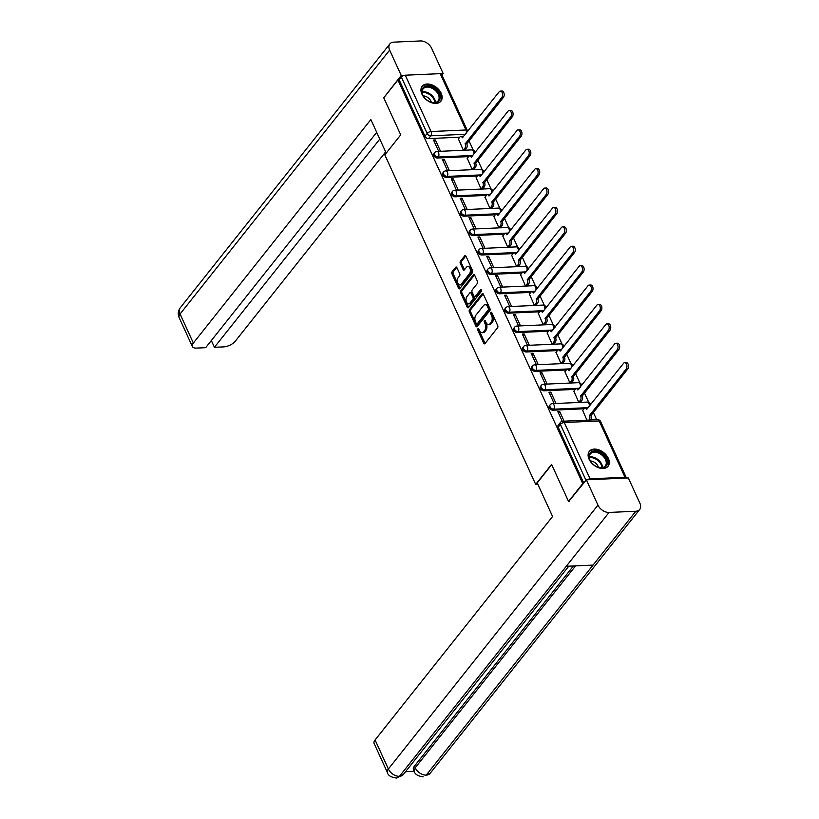 <?xml version="1.0" encoding="UTF-8"?>
<svg xmlns="http://www.w3.org/2000/svg" width="819" height="819" viewBox="0 0 819 819"><rect width="100%" height="100%" fill="white"/><g stroke="black" fill="none" stroke-linecap="round" stroke-linejoin="round"><path stroke-width="1.23" d="M477.897 328.798A1.054 0.624 -92.6 0 0 477.794 330.272L483.732 343.233A1.505 0.891 -92.6 0 0 484.5 343.857A1.505 0.891 -92.6 0 0 484.991 343.581L497.583 327.723A1.505 0.891 -92.6 0 0 497.727 325.614L491.789 312.643A1.054 0.624 -92.6 0 0 490.816 313.882L491.584 315.561A4.822 2.856 -92.6 0 1 491.134 322.287L490.079 323.607A4.822 2.856 -92.6 0 1 488.503 324.519A4.822 2.856 -92.6 0 1 486.056 322.522L485.288 320.843A1.054 0.624 -92.6 0 0 484.305 322.072L485.073 323.751A4.822 2.856 -92.6 0 1 484.623 330.477L483.568 331.797A4.822 2.856 -92.6 0 1 482.002 332.709A4.822 2.856 -92.6 0 1 479.545 330.712L478.777 329.033A1.054 0.624 -92.6 0 0 477.897 328.798M478.91 329.32A1.054 0.624 -92.6 0 0 479.033 330.211L484.971 343.181A1.505 0.891 -92.6 0 0 485.104 343.427M491.922 312.94A1.054 0.624 -92.6 0 0 492.045 313.831L492.813 315.499L491.584 315.561M485.411 321.13A1.054 0.624 -92.6 0 0 485.534 322.021L486.302 323.7L485.073 323.751M589.086 459.224A11.968 7.955 38.5 0 0 598.423 467.68A11.968 7.955 38.5 0 0 608.077 466.236A11.968 7.955 38.5 0 0 608.333 458.364A11.968 7.955 38.5 0 0 598.996 449.907A11.968 7.955 38.5 0 0 589.332 451.351A11.968 7.955 38.5 0 0 589.086 459.224M421.928 94.134A11.968 7.955 38.5 0 0 431.275 102.59A11.968 7.955 38.5 0 0 440.929 101.146A11.968 7.955 38.5 0 0 441.185 93.274A11.968 7.955 38.5 0 0 431.838 84.818A11.968 7.955 38.5 0 0 422.184 86.251A11.968 7.955 38.5 0 0 421.928 94.134M456.9 267.639A1.505 0.891 -92.6 0 0 456.132 267.014A1.505 0.891 -92.6 0 0 455.64 267.291L452.108 271.744A1.505 0.891 -92.6 0 0 451.965 273.843L458.558 288.247A1.505 0.891 -92.6 0 0 459.326 288.872A1.505 0.891 -92.6 0 0 459.817 288.585L472.409 272.727A1.505 0.891 -92.6 0 0 472.553 270.628L465.96 256.224A1.505 0.891 -92.6 0 0 465.192 255.6A1.505 0.891 -92.6 0 0 464.701 255.886L460.432 261.261A1.505 0.891 -92.6 0 0 460.288 263.36L463.114 269.523A1.505 0.891 -92.6 0 0 463.882 270.147A1.505 0.891 -92.6 0 0 464.373 269.871L466.492 267.199A4.034 2.396 -92.6 0 1 467.803 266.441A4.034 2.396 -92.6 0 1 470.208 269.175A4.034 2.396 -92.6 0 1 469.482 273.73L461.189 284.173A4.034 2.396 -92.6 0 1 459.868 284.93A4.034 2.396 -92.6 0 1 457.463 282.197A4.034 2.396 -92.6 0 1 458.2 277.641L459.582 275.901A1.505 0.891 -92.6 0 0 459.725 273.802L456.9 267.639M569.215 501.423L568.55 501.453L551.586 464.393L535.687 484.408L384.817 154.883L400.716 134.869L383.753 97.809L397.932 79.955L582.739 483.589L583.404 483.558M568.55 501.453L582.739 483.589M469.482 309.705A1.505 0.891 -92.6 0 0 469.348 311.804L475.941 326.208A1.505 0.891 -92.6 0 0 476.709 326.832A1.505 0.891 -92.6 0 0 477.201 326.546L489.793 310.688A1.505 0.891 -92.6 0 0 489.936 308.589L483.343 294.185A1.505 0.891 -92.6 0 0 482.575 293.56A1.505 0.891 -92.6 0 0 482.084 293.847L469.482 309.705L470.72 309.654A1.505 0.891 -92.6 0 0 470.577 311.752L477.17 326.157A1.505 0.891 -92.6 0 0 477.313 326.402M467.25 307.227L460.657 292.823A1.505 0.891 -92.6 0 1 460.8 290.725L473.392 274.867A1.505 0.891 -92.6 0 1 473.884 274.58A1.505 0.891 -92.6 0 1 474.651 275.204L477.467 281.367A1.505 0.891 -92.6 0 1 477.334 283.476L472.225 289.906A1.505 0.891 -92.6 0 0 472.082 292.004L473.955 296.089A1.505 0.891 -92.6 0 0 474.723 296.713A1.505 0.891 -92.6 0 0 475.215 296.437L480.528 289.742A1.054 0.624 -92.6 0 1 481.316 291.451L468.509 307.565A1.505 0.891 -92.6 0 1 468.018 307.852A1.505 0.891 -92.6 0 1 467.25 307.227L468.478 307.176L461.885 292.772L460.657 292.823M459.746 137.203L428.562 138.606L430.774 135.821A3.071 2.037 -141.5 0 1 427.17 133.446L401.382 77.109A3.071 1.392 -24.6 0 1 405.272 75.205L440.192 73.649A3.071 1.392 -24.6 0 1 441.554 74.16L467.352 130.497A3.071 1.392 -24.6 0 0 465.98 129.975L440.192 73.649M596.682 419.727L593.314 412.346M588.728 402.344L584.428 392.946M579.852 382.944L575.542 373.556M570.966 363.554L566.666 354.156M562.09 344.154L557.78 334.756M553.204 324.754L548.904 315.356M544.328 305.354L540.018 295.956M535.442 285.954L531.142 276.556M526.566 266.554L522.256 257.156M517.68 247.154L513.38 237.766M508.794 227.764L504.494 218.366M499.918 208.364L495.618 198.966M491.031 188.964L486.732 179.566M482.156 169.564L477.856 160.166M473.269 150.164L468.97 140.766M397.932 79.955L399.17 79.893L401.382 77.109M626.412 478.03A3.071 1.392 155.4 0 0 626.361 477.805A3.071 1.392 155.4 0 0 624.989 477.282L590.069 478.849A3.071 1.392 155.4 0 0 587.315 479.78M582.719 410.493L586.936 420.157M564.107 421.181L559.694 411.527L558.497 413.032M559.694 411.527L557.841 411.609L562.274 421.294M550.808 392.127L548.955 392.209L554.084 403.409L555.937 403.317L550.808 392.127L549.61 393.642M573.843 391.103L578.757 402.303L580.538 402.057M541.932 372.727L540.079 372.809L545.198 384.009L547.051 383.927L541.932 372.727L540.735 374.242M564.956 371.703L569.881 382.903L571.662 382.657M533.046 353.337L531.193 353.419L536.322 364.609L538.175 364.527L533.046 353.337L531.848 354.842M556.081 352.303L560.995 363.503L562.776 363.267M524.17 333.937L522.317 334.019L527.436 345.208L529.289 345.127L524.17 333.937L522.972 335.442M547.194 332.903L552.119 344.103L553.9 343.867M515.284 314.537L513.431 314.619L518.56 325.808L520.413 325.727L515.284 314.537L514.086 316.042M538.318 313.503L543.232 324.703L545.014 324.467M506.398 295.137L504.555 295.219L509.674 306.408L511.527 306.326L506.398 295.137L505.2 296.642M529.432 294.103L534.357 305.303L536.138 305.067M497.522 275.737L495.669 275.819L500.798 287.008L502.641 286.926L497.522 275.737L496.324 277.242M520.556 274.703L525.47 285.913L527.252 285.667M488.636 256.337L486.793 256.419L491.912 267.618L493.765 267.526L488.636 256.337L487.438 257.852M511.67 255.313L516.594 266.513L518.376 266.267M479.76 236.937L477.907 237.029L483.036 248.218L484.879 248.137L479.76 236.937L478.562 238.452M502.794 235.913L507.708 247.113L509.49 246.867M470.874 217.547L469.031 217.629L474.15 228.818L476.003 228.736L470.874 217.547L469.676 219.052M493.908 216.513L498.832 227.713L500.604 227.477M461.998 198.147L460.145 198.229L465.274 209.418L467.117 209.336L461.998 198.147L460.8 199.652M485.032 197.113L489.946 208.313L491.728 208.077M453.112 178.747L451.269 178.829L456.388 190.018L458.241 189.936L453.112 178.747L451.914 180.252M476.146 177.713L481.07 188.913L482.841 188.677M444.236 159.347L442.383 159.429L447.502 170.618L449.355 170.536L444.236 159.347L443.038 160.852M467.27 158.313L472.184 169.513L473.966 169.277M435.35 139.947L433.497 140.029L438.626 151.218L440.479 151.136L435.35 139.947L434.152 141.452M458.384 138.913L463.308 150.123L465.079 149.877M468.622 156.603L437.448 158.006L438.226 157.013A3.071 2.037 -141.5 0 1 435.124 155.426A3.071 2.037 -141.5 0 1 434.684 152.621L433.906 153.603A3.071 2.037 38.5 0 0 434.336 156.419A3.071 2.037 38.5 0 0 437.448 158.006M477.508 176.003L446.324 177.395L447.113 176.413A3.071 2.037 -141.5 0 1 444 174.826A3.071 2.037 -141.5 0 1 443.57 172.021L442.782 173.004A3.071 2.037 38.5 0 0 443.222 175.819A3.071 2.037 38.5 0 0 446.324 177.395M486.384 195.403L455.21 196.795L455.999 195.813A3.071 2.037 -141.5 0 1 452.887 194.226A3.071 2.037 -141.5 0 1 452.457 191.411L451.668 192.404A3.071 2.037 38.5 0 0 452.098 195.209A3.071 2.037 38.5 0 0 455.21 196.795M495.27 214.803L464.086 216.196L464.875 215.213A3.071 2.037 -141.5 0 1 461.762 213.626A3.071 2.037 -141.5 0 1 461.332 210.811L460.544 211.804A3.071 2.037 38.5 0 0 460.984 214.609A3.071 2.037 38.5 0 0 464.086 216.196M504.146 234.203L472.972 235.596L473.761 234.603A3.071 2.037 -141.5 0 1 470.649 233.026A3.071 2.037 -141.5 0 1 470.219 230.211L469.43 231.204A3.071 2.037 38.5 0 0 469.86 234.009A3.071 2.037 38.5 0 0 472.972 235.596M513.032 253.603L481.859 254.996L482.637 254.003A3.071 2.037 -141.5 0 1 479.524 252.426A3.071 2.037 -141.5 0 1 479.095 249.611L478.316 250.594A3.071 2.037 38.5 0 0 478.746 253.409A3.071 2.037 38.5 0 0 481.859 254.996M521.908 272.993L490.735 274.396L491.523 273.403A3.071 2.037 -141.5 0 1 488.411 271.816A3.071 2.037 -141.5 0 1 487.981 269.011L487.192 269.994A3.071 2.037 38.5 0 0 487.622 272.809A3.071 2.037 38.5 0 0 490.735 274.396M530.794 292.393L499.621 293.786L500.399 292.803A3.071 2.037 -141.5 0 1 497.287 291.216A3.071 2.037 -141.5 0 1 496.857 288.411L496.079 289.394A3.071 2.037 38.5 0 0 496.509 292.209A3.071 2.037 38.5 0 0 499.621 293.786M539.67 311.793L508.497 313.186L509.285 312.203A3.071 2.037 -141.5 0 1 506.173 310.616A3.071 2.037 -141.5 0 1 505.743 307.811L504.954 308.794A3.071 2.037 38.5 0 0 505.384 311.609A3.071 2.037 38.5 0 0 508.497 313.186M548.556 331.193L517.383 332.586L518.161 331.603A3.071 2.037 -141.5 0 1 515.049 330.016A3.071 2.037 -141.5 0 1 514.619 327.201L513.841 328.194A3.071 2.037 38.5 0 0 514.271 330.999A3.071 2.037 38.5 0 0 517.383 332.586M557.442 350.593L526.259 351.986L527.047 351.003A3.071 2.037 -141.5 0 1 523.935 349.416A3.071 2.037 -141.5 0 1 523.505 346.601L522.717 347.594A3.071 2.037 38.5 0 0 523.146 350.399A3.071 2.037 38.5 0 0 526.259 351.986M566.318 369.993L535.145 371.386L535.923 370.393A3.071 2.037 -141.5 0 1 532.811 368.816A3.071 2.037 -141.5 0 1 532.381 366.001L531.603 366.994A3.071 2.037 38.5 0 0 532.033 369.799A3.071 2.037 38.5 0 0 535.145 371.386M575.204 389.394L544.021 390.786L544.809 389.793A3.071 2.037 -141.5 0 1 541.697 388.206A3.071 2.037 -141.5 0 1 541.267 385.401L540.479 386.384A3.071 2.037 38.5 0 0 540.909 389.199A3.071 2.037 38.5 0 0 544.021 390.786M584.08 408.783L552.907 410.186L553.685 409.193A3.071 2.037 -141.5 0 1 550.573 407.606A3.071 2.037 -141.5 0 1 550.143 404.801L549.365 405.784A3.071 2.037 38.5 0 0 549.795 408.599A3.071 2.037 38.5 0 0 552.907 410.186M535.687 484.408L537.858 484.316M399.17 79.893L424.959 136.23A3.071 2.037 38.5 0 0 428.562 138.606M583.773 483.097L558.179 427.201A3.071 2.037 -141.5 0 1 558.241 425.184L560.452 422.399A3.071 2.037 -141.5 0 0 560.391 424.426L585.984 480.313M482.002 332.709L483.23 332.657A4.822 2.856 -92.6 0 0 484.807 331.746L483.568 331.797M486.302 323.7A4.822 2.856 -92.6 0 1 485.851 330.426L484.807 331.746M488.503 324.519L489.742 324.457A4.822 2.856 -92.6 0 0 491.318 323.546L490.079 323.607M492.813 315.499A4.822 2.856 -92.6 0 1 492.362 322.225L491.318 323.546M483.2 293.939L470.72 309.654M476.3 323.638A1.054 0.624 -92.6 0 0 477.18 323.874L488.237 309.951A1.054 0.624 -92.6 0 0 488.339 308.476L487.53 306.705A4.822 2.856 -92.6 0 0 485.073 304.719A4.822 2.856 -92.6 0 0 483.497 305.62L475.941 315.141A4.822 2.856 -92.6 0 0 475.491 321.867L476.3 323.638M476.842 324.068L478.071 324.017A1.054 0.624 -92.6 0 0 478.419 323.812L477.18 323.874M485.073 304.719L486.312 304.658A4.822 2.856 -92.6 0 1 488.759 306.654L489.578 308.425A1.054 0.624 -92.6 0 1 489.475 309.899L478.419 323.812M474.508 274.959L462.029 290.673A1.505 0.891 -92.6 0 0 461.885 292.772M474.723 296.713L475.952 296.662A1.505 0.891 -92.6 0 0 476.443 296.376L481.449 290.08M466.922 296.58A4.034 2.396 -92.6 0 0 466.185 301.126A4.034 2.396 -92.6 0 0 468.601 303.869A4.034 2.396 -92.6 0 0 469.911 303.102L472.829 299.426A1.505 0.891 -92.6 0 0 472.972 297.328L471.099 293.243A1.505 0.891 -92.6 0 0 470.331 292.618A1.505 0.891 -92.6 0 0 469.84 292.895L466.922 296.58M468.601 303.869L469.83 303.808A4.034 2.396 -92.6 0 0 471.15 303.05L469.911 303.102M470.331 292.618L471.57 292.557A1.505 0.891 -92.6 0 1 472.338 293.182L474.211 297.277A1.505 0.891 -92.6 0 1 474.068 299.375L471.15 303.05M459.868 284.93L461.107 284.879A4.034 2.396 -92.6 0 0 462.418 284.111L461.189 284.173M467.803 266.441L469.041 266.39A4.034 2.396 -92.6 0 1 471.447 269.123A4.034 2.396 -92.6 0 1 470.71 273.679L462.418 284.111M465.816 255.978L461.67 261.21A1.505 0.891 -92.6 0 0 461.527 263.308L464.353 269.471A1.505 0.891 -92.6 0 0 464.486 269.717M456.756 267.383L453.337 271.693A1.505 0.891 -92.6 0 0 453.204 273.792L459.797 288.196A1.505 0.891 -92.6 0 0 459.93 288.442M588.974 420.075L589.24 419.748A3.071 1.822 -92.6 0 0 589.526 415.468L626.146 369.052A3.532 2.099 -92.6 0 0 626.791 365.069A3.532 2.099 -92.6 0 0 624.682 362.663A3.532 2.099 -92.6 0 0 623.535 363.339L586.732 409.367A3.071 1.822 -92.6 0 0 585.165 408.097A3.071 1.822 -92.6 0 0 584.172 408.681L582.596 410.667M585.165 408.097L586.773 408.026A3.071 1.822 87.4 0 1 587.725 408.415M624.682 362.663L626.289 362.592A3.532 2.099 87.4 0 1 628.398 364.998A3.532 2.099 87.4 0 1 627.753 368.98L591.123 415.397A3.071 1.822 87.4 0 1 590.837 419.676L589.24 419.748M591.042 415.202L589.434 415.274M578.808 402.293L580.354 400.348A3.071 1.822 -92.6 0 0 580.64 396.068L617.27 349.652A3.532 2.099 -92.6 0 0 617.915 345.669A3.532 2.099 -92.6 0 0 615.796 343.274A3.532 2.099 -92.6 0 0 614.649 343.939L577.856 389.977A3.071 1.822 -92.6 0 0 576.289 388.697A3.071 1.822 -92.6 0 0 575.286 389.281L573.709 391.267M576.289 388.697L577.897 388.626A3.071 1.822 87.4 0 1 578.838 389.015M615.796 343.274L617.403 343.202A3.532 2.099 87.4 0 1 619.512 345.598A3.532 2.099 87.4 0 1 618.867 349.58L582.248 395.997A3.071 1.822 87.4 0 1 581.961 400.276L580.354 400.348M580.405 402.221L581.961 400.276M582.155 395.802L580.558 395.874M569.922 382.903L571.467 380.948A3.071 1.822 -92.6 0 0 571.754 376.668L608.384 330.262A3.532 2.099 -92.6 0 0 609.029 326.269A3.532 2.099 -92.6 0 0 606.92 323.874A3.532 2.099 -92.6 0 0 605.763 324.539L568.97 370.577A3.071 1.822 -92.6 0 0 567.403 369.297A3.071 1.822 -92.6 0 0 566.4 369.881L564.823 371.867M567.403 369.297L569.01 369.226A3.071 1.822 87.4 0 1 569.963 369.625M606.92 323.874L608.527 323.802A3.532 2.099 87.4 0 1 610.636 326.197A3.532 2.099 87.4 0 1 609.991 330.19L573.361 376.597A3.071 1.822 87.4 0 1 573.075 380.876L571.467 380.948M571.529 382.831L573.075 380.876M573.28 376.412L571.672 376.484M551.709 464.66L537.213 482.913L552.579 516.482L375.082 739.966L388.37 769L597.952 505.128L586.373 479.821L568.734 501.443M597.952 505.128A9.439 6.276 38.5 0 0 609.049 512.438L566.277 566.287L593.048 565.09L635.82 511.24L609.049 512.438M635.82 511.24A9.439 6.276 38.5 0 0 639.711 509.459A9.439 6.276 38.5 0 0 639.905 503.255L628.327 477.948L586.373 479.821M405.528 771.713L414.25 771.324M387.407 772.501C387.95 775.419 390.96 777.262 396.437 778.05L399.457 776.31A9.439 6.276 38.5 0 1 388.37 769A9.204 4.177 155.4 0 0 387.407 772.501L374.109 743.468A9.204 4.177 -24.6 0 1 375.082 739.966M414.445 766.123L415.213 767.802L414.24 771.303L413.472 769.625A9.204 4.177 -24.6 0 1 414.445 766.123L573.413 565.97M575.593 565.878L415.213 767.802A9.439 6.276 38.5 0 0 426.238 775.112L430.129 773.341L639.711 509.459M386.22 153.112L370.853 119.564L193.356 343.048A9.204 4.177 155.4 0 0 192.383 346.55A9.204 4.177 155.4 0 0 196.478 348.095L205.671 347.686L376.709 132.34M389.844 43.929A9.439 6.276 38.5 0 0 389.639 50.133L180.057 314.005A9.204 4.177 155.4 0 0 179.095 317.506C177.651 314.179 178.04 310.944 180.252 307.801L389.844 43.929A9.439 6.276 38.5 0 1 393.734 42.148L420.505 40.95A9.439 6.276 38.5 0 1 431.593 48.26L443.181 73.567L441.973 75.082M389.639 50.133L401.228 75.44L404.627 75.287M440.755 73.669L443.181 73.567M211.343 340.55L214.435 347.297L223.628 346.887A9.204 4.177 155.4 0 0 235.309 341.165L385.657 151.873M214.435 347.297L379.801 139.087M401.228 75.44L384.06 97.42M601.985 467.905A10.36 6.89 -141.5 0 1 598.024 467.25A10.36 6.89 -141.5 0 1 590.632 461.373A10.36 6.89 -141.5 0 1 594.297 451.115A10.36 6.89 -141.5 0 1 606.469 459.142A10.36 6.89 -141.5 0 1 601.985 467.905M597.839 467.178A9.593 6.378 38.5 0 0 601.341 467.731A9.593 6.378 38.5 0 0 605.292 465.919A9.593 6.378 38.5 0 0 603.951 457.135A9.593 6.378 38.5 0 0 594.225 452.19A9.593 6.378 38.5 0 0 590.274 453.992A9.593 6.378 38.5 0 0 590.734 461.537M607.463 466.891A11.896 7.903 38.5 0 0 605.773 456.009A11.896 7.903 38.5 0 0 593.724 449.877A11.896 7.903 38.5 0 0 588.841 452.098M598.464 467.373A6.828 4.545 38.5 0 0 590.407 460.974M434.828 102.815A10.36 6.89 -141.5 0 1 430.866 102.15A10.36 6.89 -141.5 0 1 423.474 96.284A10.36 6.89 -141.5 0 1 427.139 86.026A10.36 6.89 -141.5 0 1 439.312 94.042A10.36 6.89 -141.5 0 1 434.828 102.815M430.692 102.088A9.593 6.378 38.5 0 0 434.193 102.641A9.593 6.378 38.5 0 0 438.145 100.829A9.593 6.378 38.5 0 0 436.793 92.045A9.593 6.378 38.5 0 0 427.068 87.09A9.593 6.378 38.5 0 0 423.116 88.902A9.593 6.378 38.5 0 0 423.587 96.447M440.315 101.802A11.896 7.903 38.5 0 0 438.626 90.909A11.896 7.903 38.5 0 0 426.576 84.777A11.896 7.903 38.5 0 0 421.683 87.009M431.316 102.283A6.828 4.545 38.5 0 0 423.249 95.884M561.046 363.503L562.592 361.548A3.071 1.822 -92.6 0 0 562.878 357.268L599.508 310.862A3.532 2.099 -92.6 0 0 600.153 306.869A3.532 2.099 -92.6 0 0 598.034 304.473A3.532 2.099 -92.6 0 0 596.887 305.139L560.083 351.177A3.071 1.822 -92.6 0 0 558.527 349.908A3.071 1.822 -92.6 0 0 557.524 350.481L555.947 352.467M558.527 349.908L560.124 349.836A3.071 1.822 87.4 0 1 561.076 350.225M598.034 304.473L599.641 304.402A3.532 2.099 87.4 0 1 601.75 306.797A3.532 2.099 87.4 0 1 601.105 310.79L564.486 357.197A3.071 1.822 87.4 0 1 564.199 361.476L562.592 361.548M562.643 363.431L564.199 361.476M564.393 357.012L562.796 357.084M552.16 344.103L553.705 342.147A3.071 1.822 -92.6 0 0 553.992 337.868L590.622 291.462A3.532 2.099 -92.6 0 0 591.267 287.469A3.532 2.099 -92.6 0 0 589.158 285.073A3.532 2.099 -92.6 0 0 588.001 285.739L551.207 331.777A3.071 1.822 -92.6 0 0 549.641 330.507A3.071 1.822 -92.6 0 0 548.638 331.081L547.061 333.067M549.641 330.507L551.248 330.436A3.071 1.822 87.4 0 1 552.201 330.825M589.158 285.073L590.765 285.002A3.532 2.099 87.4 0 1 592.874 287.397A3.532 2.099 87.4 0 1 592.229 291.39L555.599 337.797A3.071 1.822 87.4 0 1 555.313 342.076L553.705 342.147M553.767 344.031L555.313 342.076M555.517 337.612L553.91 337.684M543.284 324.703L544.83 322.758A3.071 1.822 -92.6 0 0 545.116 318.468L581.746 272.062A3.532 2.099 -92.6 0 0 582.391 268.069A3.532 2.099 -92.6 0 0 580.272 265.673A3.532 2.099 -92.6 0 0 579.125 266.339L542.321 312.377A3.071 1.822 -92.6 0 0 540.765 311.107A3.071 1.822 -92.6 0 0 539.762 311.681L538.185 313.667M540.765 311.107L542.362 311.036A3.071 1.822 87.4 0 1 543.314 311.425M580.272 265.673L581.879 265.602A3.532 2.099 87.4 0 1 583.988 267.997A3.532 2.099 87.4 0 1 583.343 271.99L546.723 318.396A3.071 1.822 87.4 0 1 546.437 322.686L544.83 322.758M544.881 324.631L546.437 322.686M546.631 318.212L545.034 318.284M534.397 305.303L535.943 303.358A3.071 1.822 -92.6 0 0 536.23 299.068L572.86 252.661A3.532 2.099 -92.6 0 0 573.505 248.669A3.532 2.099 -92.6 0 0 571.396 246.273A3.532 2.099 -92.6 0 0 570.239 246.939L533.445 292.977A3.071 1.822 -92.6 0 0 531.879 291.707A3.071 1.822 -92.6 0 0 530.876 292.291L529.299 294.277M531.879 291.707L533.486 291.636A3.071 1.822 87.4 0 1 534.438 292.025M571.396 246.273L573.003 246.202A3.532 2.099 87.4 0 1 575.112 248.597A3.532 2.099 87.4 0 1 574.467 252.59L537.837 298.996A3.071 1.822 87.4 0 1 537.551 303.286L535.943 303.358M536.005 305.231L537.551 303.286M537.755 298.812L536.148 298.884M525.511 285.903L527.067 283.958A3.071 1.822 -92.6 0 0 527.354 279.678L563.984 233.261A3.532 2.099 -92.6 0 0 564.619 229.279A3.532 2.099 -92.6 0 0 562.51 226.883A3.532 2.099 -92.6 0 0 561.363 227.549L524.559 273.577A3.071 1.822 -92.6 0 0 523.003 272.307A3.071 1.822 -92.6 0 0 522 272.891L520.423 274.877M523.003 272.307L524.6 272.236A3.071 1.822 87.4 0 1 525.552 272.625M562.51 226.883L564.117 226.812A3.532 2.099 87.4 0 1 566.226 229.207A3.532 2.099 87.4 0 1 565.581 233.19L528.961 279.607A3.071 1.822 87.4 0 1 528.664 283.886L527.067 283.958M527.119 285.831L528.664 283.886M528.869 279.412L527.262 279.484M516.635 266.513L518.181 264.557A3.071 1.822 -92.6 0 0 518.468 260.278L555.098 213.861A3.532 2.099 -92.6 0 0 555.743 209.879A3.532 2.099 -92.6 0 0 553.634 207.483A3.532 2.099 -92.6 0 0 552.477 208.149L515.683 254.187A3.071 1.822 -92.6 0 0 514.117 252.907A3.071 1.822 -92.6 0 0 513.114 253.491L511.537 255.477M514.117 252.907L515.724 252.836A3.071 1.822 87.4 0 1 516.676 253.225M553.634 207.483L555.231 207.412A3.532 2.099 87.4 0 1 557.35 209.807A3.532 2.099 87.4 0 1 556.705 213.79L520.075 260.207A3.071 1.822 87.4 0 1 519.789 264.486L518.181 264.557M518.243 266.431L519.789 264.486M519.993 260.012L518.386 260.084M507.749 247.113L509.305 245.157A3.071 1.822 -92.6 0 0 509.592 240.878L546.222 194.472A3.532 2.099 -92.6 0 0 546.857 190.479A3.532 2.099 -92.6 0 0 544.748 188.083A3.532 2.099 -92.6 0 0 543.601 188.749L506.797 234.787A3.071 1.822 -92.6 0 0 505.241 233.517A3.071 1.822 -92.6 0 0 504.238 234.091L502.661 236.077M505.241 233.517L506.838 233.446A3.071 1.822 87.4 0 1 507.79 233.835M544.748 188.083L546.355 188.012A3.532 2.099 87.4 0 1 548.464 190.407A3.532 2.099 87.4 0 1 547.819 194.4L511.189 240.806A3.071 1.822 87.4 0 1 510.902 245.086L509.305 245.157M509.357 247.041L510.902 245.086M511.107 240.622L509.5 240.694M498.873 227.713L500.419 225.757A3.071 1.822 -92.6 0 0 500.706 221.478L537.336 175.071A3.532 2.099 -92.6 0 0 537.981 171.079A3.532 2.099 -92.6 0 0 535.872 168.683A3.532 2.099 -92.6 0 0 534.715 169.349L497.921 215.387A3.071 1.822 -92.6 0 0 496.355 214.117A3.071 1.822 -92.6 0 0 495.352 214.691L493.775 216.677M496.355 214.117L497.962 214.046A3.071 1.822 87.4 0 1 498.914 214.435M535.872 168.683L537.469 168.612A3.532 2.099 87.4 0 1 539.588 171.007A3.532 2.099 87.4 0 1 538.943 175L502.313 221.406A3.071 1.822 87.4 0 1 502.027 225.686L500.419 225.757M500.481 227.641L502.027 225.686M502.231 221.222L500.624 221.294M489.987 208.313L491.543 206.357A3.071 1.822 -92.6 0 0 491.83 202.078L528.45 155.671A3.532 2.099 -92.6 0 0 529.094 151.679A3.532 2.099 -92.6 0 0 526.986 149.283A3.532 2.099 -92.6 0 0 525.839 149.949L489.035 195.987A3.071 1.822 -92.6 0 0 487.479 194.717A3.071 1.822 -92.6 0 0 486.476 195.291L484.899 197.277M487.479 194.717L489.076 194.646A3.071 1.822 87.4 0 1 490.028 195.035M526.986 149.283L528.593 149.212A3.532 2.099 87.4 0 1 530.702 151.607A3.532 2.099 87.4 0 1 530.057 155.6L493.427 202.006A3.071 1.822 87.4 0 1 493.14 206.286L491.543 206.357M491.595 208.241L493.14 206.286M493.345 201.822L491.738 201.894M481.111 188.913L482.657 186.967A3.071 1.822 -92.6 0 0 482.944 182.678L519.574 136.271A3.532 2.099 -92.6 0 0 520.219 132.279A3.532 2.099 -92.6 0 0 518.11 129.883A3.532 2.099 -92.6 0 0 516.953 130.549L480.159 176.587A3.071 1.822 -92.6 0 0 478.593 175.317A3.071 1.822 -92.6 0 0 477.59 175.901L476.013 177.877M478.593 175.317L480.2 175.246A3.071 1.822 87.4 0 1 481.142 175.635M518.11 129.883L519.707 129.811A3.532 2.099 87.4 0 1 521.816 132.207A3.532 2.099 87.4 0 1 521.181 136.2L484.551 182.606A3.071 1.822 87.4 0 1 484.264 186.896L482.657 186.967M482.708 188.841L484.264 186.896M484.469 182.422L482.862 182.494M472.225 169.513L473.781 167.567A3.071 1.822 -92.6 0 0 474.068 163.278L510.687 116.871A3.532 2.099 -92.6 0 0 511.332 112.889A3.532 2.099 -92.6 0 0 509.223 110.483A3.532 2.099 -92.6 0 0 508.077 111.149L471.273 157.187A3.071 1.822 -92.6 0 0 469.707 155.917A3.071 1.822 -92.6 0 0 468.714 156.501L467.137 158.487M469.707 155.917L471.314 155.845A3.071 1.822 87.4 0 1 472.266 156.234M509.223 110.483L510.831 110.411A3.532 2.099 87.4 0 1 512.94 112.807A3.532 2.099 87.4 0 1 512.295 116.8L475.665 163.206A3.071 1.822 87.4 0 1 475.378 167.496L473.781 167.567M473.832 169.441L475.378 167.496M475.583 163.022L473.976 163.094M463.349 150.112L464.895 148.167A3.071 1.822 -92.6 0 0 465.182 143.888L501.812 97.471A3.532 2.099 -92.6 0 0 502.457 93.489A3.532 2.099 -92.6 0 0 500.348 91.093A3.532 2.099 -92.6 0 0 499.191 91.759L462.397 137.787A3.071 1.822 -92.6 0 0 460.831 136.517A3.071 1.822 -92.6 0 0 459.828 137.101L458.251 139.087M460.831 136.517L462.438 136.445A3.071 1.822 87.4 0 1 463.38 136.834M500.348 91.093L501.945 91.022A3.532 2.099 87.4 0 1 504.054 93.417A3.532 2.099 87.4 0 1 503.419 97.4L466.789 143.816A3.071 1.822 87.4 0 1 466.502 148.096L464.895 148.167M464.946 150.041L466.502 148.096M466.697 143.622L465.1 143.694M479.033 330.211L477.794 330.272M492.045 313.831L490.816 313.882M485.534 322.021L484.305 322.072M465.427 134.265L430.774 135.821A3.071 1.822 87.4 0 0 431.06 131.542L465.98 129.975A3.071 1.822 87.4 0 1 466.175 133.323M405.272 75.205L431.06 131.542A3.071 1.392 155.4 0 0 427.17 133.446L424.959 136.23M624.989 477.282L599.201 420.956L564.281 422.512L590.069 478.849M472.88 155.467L438.226 157.013A3.071 1.822 87.4 0 0 438.523 152.733A3.071 1.822 87.4 0 0 436.957 151.464A3.071 3.071 0 0 0 434.684 152.621M481.756 174.867L447.113 176.413A3.071 1.822 87.4 0 0 447.399 172.133A3.071 1.822 87.4 0 0 445.833 170.864A3.071 3.071 0 0 0 443.57 172.021M490.642 194.257L455.999 195.813A3.071 1.822 87.4 0 0 456.285 191.533A3.071 1.822 87.4 0 0 454.719 190.254A3.071 3.071 0 0 0 452.457 191.411M499.518 213.657L464.875 215.213A3.071 1.822 87.4 0 0 465.161 210.923A3.071 1.822 87.4 0 0 463.595 209.654A3.071 3.071 0 0 0 461.332 210.811M508.404 233.057L473.761 234.603A3.071 1.822 87.4 0 0 474.047 230.323A3.071 1.822 87.4 0 0 472.481 229.054A3.071 3.071 0 0 0 470.219 230.211M517.291 252.457L482.637 254.003A3.071 1.822 87.4 0 0 482.923 249.723A3.071 1.822 87.4 0 0 481.367 248.454A3.071 3.071 0 0 0 479.095 249.611M526.167 271.857L491.523 273.403A3.071 1.822 87.4 0 0 491.809 269.123A3.071 1.822 87.4 0 0 490.243 267.854A3.071 3.071 0 0 0 487.981 269.011M535.053 291.257L500.399 292.803A3.071 1.822 87.4 0 0 500.685 288.523A3.071 1.822 87.4 0 0 499.129 287.254A3.071 3.071 0 0 0 496.857 288.411M543.929 310.647L509.285 312.203A3.071 1.822 87.4 0 0 509.572 307.924A3.071 1.822 87.4 0 0 508.005 306.644A3.071 3.071 0 0 0 505.743 307.811M552.815 330.047L518.161 331.603A3.071 1.822 87.4 0 0 518.447 327.313A3.071 1.822 87.4 0 0 516.891 326.044A3.071 3.071 0 0 0 514.619 327.201M561.691 349.447L527.047 351.003A3.071 1.822 87.4 0 0 527.334 346.713A3.071 1.822 87.4 0 0 525.767 345.444A3.071 3.071 0 0 0 523.505 346.601M570.577 368.847L535.923 370.393A3.071 1.822 87.4 0 0 536.21 366.113A3.071 1.822 87.4 0 0 534.653 364.844A3.071 3.071 0 0 0 532.381 366.001M579.453 388.247L544.809 389.793A3.071 1.822 87.4 0 0 545.096 385.514A3.071 1.822 87.4 0 0 543.529 384.244A3.071 3.071 0 0 0 541.267 385.401M588.339 407.647L553.685 409.193A3.071 1.822 87.4 0 0 553.972 404.914A3.071 1.822 87.4 0 0 552.415 403.644A3.071 3.071 0 0 0 550.143 404.801M552.415 403.644L587.336 402.078A3.071 1.822 87.4 0 1 588.892 403.347A3.071 1.822 -92.6 0 1 589.086 406.705M543.529 384.244L578.449 382.678A3.071 1.822 87.4 0 1 580.016 383.947A3.071 1.822 -92.6 0 1 580.2 387.305M534.653 364.844L569.574 363.278A3.071 1.822 87.4 0 1 571.13 364.557A3.071 1.822 -92.6 0 1 571.324 367.905M525.767 345.444L560.687 343.888A3.071 1.822 87.4 0 1 562.254 345.157A3.071 1.822 -92.6 0 1 562.438 348.505M516.891 326.044L551.811 324.488A3.071 1.822 87.4 0 1 553.368 325.757A3.071 1.822 -92.6 0 1 553.562 329.105M508.005 306.644L542.925 305.088A3.071 1.822 87.4 0 1 544.492 306.357A3.071 1.822 -92.6 0 1 544.676 309.705M499.129 287.254L534.049 285.688A3.071 1.822 87.4 0 1 535.606 286.957A3.071 1.822 -92.6 0 1 535.8 290.305M490.243 267.854L525.163 266.288A3.071 1.822 87.4 0 1 526.73 267.557A3.071 1.822 -92.6 0 1 526.914 270.915M481.367 248.454L516.287 246.888A3.071 1.822 87.4 0 1 517.843 248.157A3.071 1.822 -92.6 0 1 518.038 251.515M472.481 229.054L507.401 227.487A3.071 1.822 87.4 0 1 508.968 228.767A3.071 1.822 -92.6 0 1 509.152 232.115M463.595 209.654L498.515 208.098A3.071 1.822 87.4 0 1 500.081 209.367A3.071 1.822 -92.6 0 1 500.276 212.715M454.719 190.254L489.639 188.698A3.071 1.822 87.4 0 1 491.205 189.967A3.071 1.822 -92.6 0 1 491.39 193.315M445.833 170.864L480.753 169.298A3.071 1.822 87.4 0 1 482.319 170.567A3.071 1.822 -92.6 0 1 482.514 173.915M436.957 151.464L471.877 149.897A3.071 1.822 87.4 0 1 473.443 151.167A3.071 1.822 -92.6 0 1 473.628 154.515M558.179 427.201L560.391 424.426A3.071 1.392 155.4 0 1 564.281 422.512A3.071 1.822 -92.6 0 0 562.725 421.242A3.071 3.071 0 0 0 560.452 422.399M597.645 419.686A3.071 1.822 -92.6 0 1 599.201 420.956A3.071 1.392 -24.6 0 1 600.573 421.468A3.071 3.071 0 0 0 597.645 419.686L562.725 421.242M485.851 330.426L484.623 330.477M492.362 322.225L491.134 322.287M484.971 343.181L483.732 343.233M483.087 293.806L482.084 293.847M477.17 326.157L475.941 326.208M470.577 311.752L469.348 311.804M489.475 309.899L488.237 309.951M489.578 308.425L488.339 308.476M488.759 306.654L487.53 306.705M462.029 290.673L460.8 290.725M474.396 274.826L473.392 274.867M476.443 296.376L475.215 296.437M481.234 289.711L480.528 289.742M474.068 299.375L472.829 299.426M474.211 297.277L472.972 297.328M472.338 293.182L471.099 293.243M470.71 273.679L469.482 273.73M464.353 269.471L463.114 269.523M461.527 263.308L460.288 263.36M461.67 261.21L460.432 261.261M465.704 255.845L464.701 255.886M459.797 288.196L458.558 288.247M453.204 273.792L451.965 273.843M453.337 271.693L452.108 271.744M456.644 267.25L455.64 267.291M591.123 415.397L589.526 415.468M627.753 368.98L626.146 369.052M582.248 395.997L580.64 396.068M618.867 349.58L617.27 349.652M573.361 376.597L571.754 376.668M609.991 330.19L608.384 330.262M396.478 778.05L403.286 774.539A9.439 6.276 38.5 0 1 399.457 776.31L566.277 566.287M593.048 565.09L426.238 775.112A9.439 6.276 38.5 0 0 430.129 773.341M180.252 307.801A9.439 6.276 38.5 0 0 180.057 314.005L193.356 343.048M589.291 457.022A9.593 6.378 -141.5 0 1 590.509 456.859A9.593 6.378 -141.5 0 1 602.559 467.567M601.924 467.68A9.275 6.163 38.5 0 0 590.274 457.565A9.275 6.163 38.5 0 0 589.322 457.667M422.133 91.933A9.593 6.378 -141.5 0 1 423.362 91.769A9.593 6.378 -141.5 0 1 435.411 102.477M434.776 102.59A9.275 6.163 38.5 0 0 423.126 92.475A9.275 6.163 38.5 0 0 422.174 92.578M564.486 357.197L562.878 357.268M601.105 310.79L599.508 310.862M555.599 337.797L553.992 337.868M592.229 291.39L590.622 291.462M546.723 318.396L545.116 318.468M583.343 271.99L581.746 272.062M537.837 298.996L536.23 299.068M574.467 252.59L572.86 252.661M528.961 279.607L527.354 279.678M565.581 233.19L563.984 233.261M520.075 260.207L518.468 260.278M556.705 213.79L555.098 213.861M511.189 240.806L509.592 240.878M547.819 194.4L546.222 194.472M502.313 221.406L500.706 221.478M538.943 175L537.336 175.071M493.427 202.006L491.83 202.078M530.057 155.6L528.45 155.671M484.551 182.606L482.944 182.678M521.181 136.2L519.574 136.271M475.665 163.206L474.068 163.278M512.295 116.8L510.687 116.871M466.789 143.816L465.182 143.888M503.419 97.4L501.812 97.471M590.53 404.883A3.071 3.071 0 0 0 587.336 402.078M581.644 385.483A3.071 3.071 0 0 0 578.449 382.678M572.768 366.083A3.071 3.071 0 0 0 569.574 363.278M563.881 346.693A3.071 3.071 0 0 0 560.687 343.888M555.006 327.293A3.071 3.071 0 0 0 551.811 324.488M546.119 307.893A3.071 3.071 0 0 0 542.925 305.088M537.244 288.493A3.071 3.071 0 0 0 534.049 285.688M528.357 269.093A3.071 3.071 0 0 0 525.163 266.288M519.481 249.693A3.071 3.071 0 0 0 516.287 246.888M510.595 230.293A3.071 3.071 0 0 0 507.401 227.487M501.719 210.903A3.071 3.071 0 0 0 498.515 208.098M492.833 191.503A3.071 3.071 0 0 0 489.639 188.698M483.957 172.103A3.071 3.071 0 0 0 480.753 169.298M475.071 152.703A3.071 3.071 0 0 0 471.877 149.897M467.618 131.511A3.071 3.071 0 0 0 467.352 130.497M626.361 477.805L600.573 421.468M403.286 774.539L568.785 566.175M414.24 771.303C414.823 774.221 417.813 776.064 423.198 776.852M192.383 346.55L179.095 317.506"/></g></svg>
